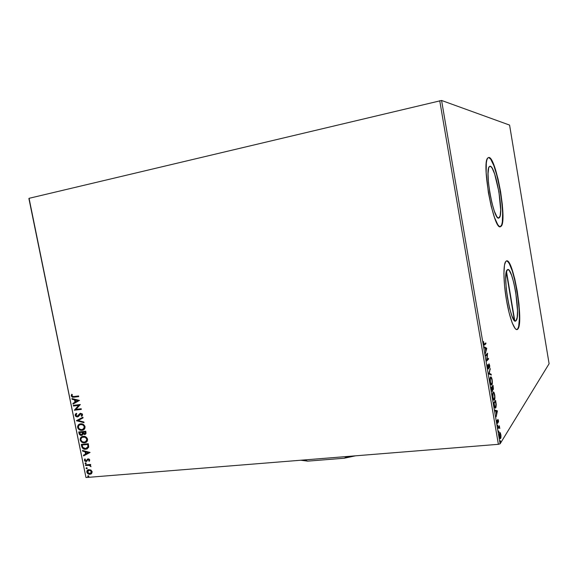 <?xml version="1.0" encoding="UTF-8"?>
<svg xmlns="http://www.w3.org/2000/svg" width="578" height="578" viewBox="0 0 578 578"><rect width="100%" height="100%" fill="white"/><g stroke="black" fill="none" stroke-linecap="round" stroke-linejoin="round"><path stroke-width="0.87" d="M490.13 166.24L489.682 166.327L491.127 166.811L492.239 168.343L494.645 173.971L498.937 191.882L500.664 209.922L500.18 215.731L498.814 218.065C493.814 221.034 484.429 170.597 489.32 166.63L490.13 166.24C495.519 165.705 504.074 213.687 499.363 217.711L497.86 217.769L496.762 216.483L494.313 211.1L491.849 202.683L489.776 192.546L488.432 182.337L488.042 173.732L488.641 168.09L489.291 166.666L490.13 166.24M516.017 320.682C511.299 327.141 501.986 273.958 507.173 269.926L508.365 269.695L509.384 270.685L511.609 275.338L513.828 282.88L515.713 292.179L517.534 310.726L517.194 317.322L516.017 320.682L515.164 320.942L514.167 320.205L511.898 315.848L509.572 308.197L507.571 298.45L506.212 288.184L505.728 279.08L506.176 272.592L507.47 269.68C512.549 265.707 521.089 316.441 516.075 320.624L514.89 320.833L516.017 320.682M516.804 329.605L517.693 329.178C515.027 332.213 509.832 319.396 506.617 301.001C503.366 282.649 503.084 264.197 505.822 261.401L504.522 264.818L503.9 273.459L504.543 285.691L506.364 299.534L509.074 312.669L512.202 322.907L515.236 328.658L516.559 329.583L517.693 329.178L519.239 324.59L519.665 315.761L518.965 304.064L517.238 291.16L514.745 278.827L511.805 268.777L508.835 262.491L507.477 261.111L506.277 261.032C513.127 256.271 524.369 323.507 517.722 329.149L517.476 329.178C523.899 323.81 513.56 259.428 506.487 260.945L507.896 261.682L509.319 263.684L512.318 271.024L515.186 281.797L517.512 294.433L519.001 307.2L519.427 318.334L518.704 326.209L517.931 328.514L516.804 329.605M500.938 226.273L500.281 226.728L501.718 224.777L502.325 221.945L502.643 213.195L501.755 201.498L499.804 188.5L497.058 175.994L493.887 165.72L490.736 159.21L488.663 157.491C495.938 157.31 507.195 220.861 500.938 226.273L500.519 226.684C493.93 231.214 481.199 163.263 487.767 157.967L488.909 157.44L487.781 157.953L486.9 159.803L486.322 162.953L486.156 172.663L488.388 192.619L491.192 206.281L494.508 217.559L497.788 224.69L499.248 226.352L500.519 226.684L501.545 225.702L502.304 223.462L502.925 215.673L502.325 204.569L500.62 191.73L498.041 178.934L494.941 167.945L491.741 160.366L490.252 158.264L488.909 157.44C496.177 157.267 507.433 220.825 501.184 226.229M514.434 320.487L506.299 272.007L514.434 320.487M439.735 100.695L498.38 444.316L85.985 477.536L29.059 198.319L441.585 100.464L509.586 125.094L549.1 363.735L500.129 443.781L441.585 100.464L509.586 125.094L549.1 363.735L500.129 443.781L498.38 444.316L500.129 443.781L441.585 100.464L29.059 198.319L85.985 477.536L498.38 444.316L439.735 100.695M90.941 470.044L88.542 469.647L86.866 471.099L87.285 473.165L89.019 474.22L91.288 473.823L92.184 471.973L90.941 470.044L88.636 469.625C87.372 469.863 86.772 470.709 86.83 472.154C87.459 473.707 88.499 474.415 89.951 474.285L91.649 473.512L92.148 471.706L90.941 470.044M85.443 464.878L85.573 465.521L89.445 465.391L90.992 466.569L89.951 465.138L90.703 465.073L90.573 464.43L85.443 464.878L85.573 465.521L89.077 465.319L90.948 466.684L89.951 465.138L90.703 465.073L90.573 464.43L85.443 464.878M89.756 459.965L89.12 459.069L87.957 458.889L86.476 460.709L85.725 460.883L85.038 460.196L85.4 459.264L84.843 458.939L84.395 460.117L84.887 461.128L86.18 461.547L88.08 459.561L89.012 459.799L88.759 460.933L89.279 461.266L89.756 459.965L87.972 458.889L86.021 460.904L85.038 460.196L85.4 459.264L84.843 458.939L84.424 460.326L86.18 461.547L88.232 459.51L89.135 460.059L88.759 460.933L89.279 461.266L89.756 459.965M81.671 446.368L83.232 448.766L86.7 449.063L88.644 447.293L88.304 443.731L81.274 444.424L81.671 446.368C82.379 448.571 83.738 449.525 85.739 449.243L88.709 447.025L88.304 443.731L81.274 444.424L81.671 446.368M78.738 431.968L79.403 434.468L80.732 435.379L82.293 435.133L82.994 433.905L84.655 434.54L86.006 433.616L85.761 431.231L78.738 431.968L79.078 433.645L81.469 435.415L82.994 433.905L84.764 434.526L86.006 432.416L85.761 431.231L78.738 431.968M76.433 420.676L84.027 422.699L83.889 421.998L78.138 420.538L83.051 417.894L82.907 417.186L76.433 420.676L82.914 417.222L76.433 420.676L84.027 422.699L83.889 421.998L78.138 420.538L83.051 417.894L82.907 417.186L76.433 420.676M73.449 406.016L78.666 405.395L74.309 410.221L81.325 409.397L81.195 408.747L75.956 409.369L80.335 404.528L73.319 405.366L73.449 406.016L73.637 405.33L73.449 406.016L78.666 405.395L74.309 410.221L81.325 409.397L81.195 408.747L75.956 409.369L80.335 404.528L73.319 405.366L73.449 406.016M73.926 396.544L72.286 396.407L71.918 395.648L72.308 394.536L71.701 394.275L71.217 395.966L72.402 397.231L78.731 396.609L78.594 395.959L73.457 396.595L71.932 395.872L72.308 394.536L71.701 394.275L71.217 395.966L73.587 397.245L78.731 396.609L78.594 395.959L73.926 396.544M79.504 400.41L71.932 398.567L72.077 399.275L74.497 399.86L74.981 402.23L72.907 403.372L73.052 404.073L79.504 400.41L71.932 398.567L72.077 399.275L74.497 399.86L74.981 402.23L72.907 403.372L73.052 404.073L79.504 400.41M77.748 416.131L78.254 415.864L77.308 416.276L75.877 415.235L76.78 413.79L76.318 413.299L75.169 415.365L75.776 416.391L77.091 416.94L78.333 416.579L80.776 413.891L81.78 414.455L81.166 415.871L81.7 416.333L82.567 415.127L82.213 413.848L80.075 413.393L77.185 416.29L75.913 415.365L76.78 413.79L76.318 413.299L75.277 414.368L75.169 415.365L75.928 413.74M80.631 423.847L78.066 425.292L77.575 426.73L77.886 428.219L78.825 429.396L80.696 430.263L83.21 429.996L84.959 428.125L84.915 426.261L83.21 424.331L80.631 423.847C78.637 424.042 77.64 425.256 77.64 427.482C78.543 429.613 79.988 430.559 81.982 430.307L82.163 430.285C84.099 430.039 85.053 428.825 85.017 426.636C84.085 424.512 82.625 423.587 80.631 423.847M83.174 436.339L80.934 437.365L80.176 439.945L81.953 442.264L84.836 442.748L87.206 441.252L87.509 438.962L85.754 436.845L82.921 436.376C81.057 436.643 80.147 437.835 80.176 439.945C81.079 442.076 82.531 443.023 84.525 442.791L84.85 442.741C86.707 442.459 87.61 441.26 87.553 439.15C86.628 437.026 85.168 436.094 83.174 436.339M90.074 452.444L82.495 450.428L82.64 451.129L85.06 451.772L85.544 454.12L83.47 455.189L83.608 455.89L90.074 452.444L82.495 450.428L82.64 451.129L85.06 451.772L85.544 454.12L83.47 455.189L83.608 455.89L90.074 452.444M85.522 462.805L85.089 463.505L85.934 463.823L85.934 462.899L85.045 463.39L85.826 463.859L86.216 463.289L85.522 462.805M86.527 467.718L86.086 468.426L86.938 468.744L86.938 467.819L86.05 468.303L86.83 468.772L87.22 468.209L86.527 467.718M88.152 475.73L87.719 476.431L88.571 476.756L88.571 475.831L87.683 476.315L88.477 476.785L88.846 476.221L88.152 475.73M28.9 198.529L85.985 477.536L28.9 198.529M500.288 432.756L499.833 432.568L499.5 433.24L499.428 435.942L500.122 438.427L500.555 438.565L500.88 437.864L500.945 435.162L500.288 432.756L499.695 432.806L499.97 433.356L499.695 432.806L500.288 432.756L499.703 432.72L499.522 436.621C499.883 438.283 500.237 438.919 500.591 438.529L500.996 436.939L500.288 432.756M498.034 427.727L498.171 428.515L499.182 427.279L499.775 428.508L499.334 425.762L498.034 427.727L498.171 428.515L499.074 427.286L499.775 428.508L499.334 425.762L498.034 427.727M498.438 420.351L497.795 419.462L497.499 422.569L496.972 420.329L497.579 423.392L497.99 420.141L498.511 422.121L498.438 420.351L497.846 419.368L497.564 422.54L496.972 420.329L497.68 423.349L498.005 420.119L498.511 422.121L498.438 420.351M494.19 405.156L494.985 407.83L495.483 408.075L495.975 407.396L496.235 404.737L495.606 400.373L493.785 402.787L494.19 405.156C494.674 407.642 495.165 408.567 495.657 407.952L496.213 404.39L495.606 400.373L493.785 402.787L494.19 405.156M491.192 387.592L492.384 391.479L492.68 389.196L493.113 389.745L493.439 388.987L493.048 385.338L491.192 387.592L492.456 391.422L492.68 389.196L493.207 389.688L493.048 385.338L491.192 387.592M488.844 373.807L491.3 375.079L491.155 374.226L489.313 373.359L490.166 368.446L488.865 373.937L491.3 375.079L491.155 374.226L489.313 373.359L490.166 368.446L488.844 373.807M485.795 355.904L487.218 354.473L486.669 361.04L488.569 359.075L488.439 358.288L487.023 359.747L487.572 353.209L485.657 355.116L485.795 355.904L487.218 354.473L486.669 361.04L488.569 359.075L488.439 358.288L487.023 359.747L487.572 353.209L485.657 355.116L485.795 355.904M484.53 344.083L484.024 344.083L483.54 341.497L484.183 345.088L485.954 343.679L485.816 342.899L484.53 344.083L483.844 343.455L483.54 341.497L483.642 343.643C484.017 345.117 484.35 345.536 484.646 344.893L485.954 343.679L485.816 342.899L484.53 344.083M486.727 348.252L484.241 346.8L484.386 347.667L485.188 348.129L485.679 351.012L485.39 353.534L486.727 348.252L486.163 348.455L486.727 348.252L484.241 346.8L484.386 347.667L485.188 348.129L485.679 351.012L485.39 353.534L486.748 348.382L486.141 348.324L486.727 348.252M487.688 367.355L488.135 368.778L488.656 368.829L489.169 364.66L489.703 367.572L489.104 363.858L488.482 368.099L487.897 367.218L487.709 364.602L487.651 367.138L488.569 368.959L489.075 364.689L489.703 367.572L489.682 365.267L488.937 363.916L488.439 368.172L487.709 364.602L487.688 367.355M490.512 377.066C489.978 377.651 489.877 379.341 490.209 382.152C490.773 384.616 491.314 385.54 491.827 384.926L491.264 384.955L491.596 384.226L491.264 384.955L491.856 384.89C492.398 384.291 492.499 382.585 492.153 379.782L492.153 379.782C491.589 377.333 491.047 376.423 490.527 377.058L490.007 380.302L491.062 384.731L491.488 385.078L492.015 384.637L492.362 381.632L491.762 378.185L491.062 376.979L490.512 377.066L490.96 377.716L490.722 377.304M493.092 392.209L492.673 396.429L493.193 398.979L494.074 400.229L494.833 398.863L494.847 395.757L494.103 392.693L493.092 392.209C492.564 392.838 492.47 394.55 492.803 397.368C493.337 399.745 493.858 400.655 494.363 400.092L494.436 400.012C494.963 399.362 495.057 397.635 494.717 394.825C494.176 392.455 493.655 391.566 493.15 392.144L493.092 392.209M497.391 410.85L495.035 410.113L495.18 410.965L495.938 411.196L496.423 414.05L496.17 416.774L497.391 410.85L495.035 410.113L495.18 410.965L495.938 411.196L496.423 414.05L496.17 416.774L497.412 410.98L496.733 411.442L496.798 410.9L497.391 410.85M497.737 425.061L497.904 426.405L497.737 425.061M498.763 431.051L498.959 432.387L498.785 431.029M500.425 440.804L500.62 442.141L500.447 440.783M485.296 343.375L485.954 343.679L484.061 344.965L484.646 344.893L484.061 344.965L485.296 343.375M484.321 347.27L486.141 348.324L484.321 347.27M486.279 348.758L485.599 350.506L485.224 348.303L486.279 348.758L485.823 350.478L485.448 348.274L486.279 348.758M486.979 353.794L486.914 354.509L486.979 353.794M487.926 358.815L488.569 359.075L486.669 360.499L487.926 358.815M486.633 354.545L487.218 354.473L485.715 355.463L486.633 354.545M488.786 364.241L488.952 364.704L488.786 364.241M488.706 364.732L489.075 364.689L488.706 364.732M488.222 368.193L488.114 368.75L488.222 368.193M489.949 369.335L490.31 369.299L489.949 369.335M488.945 373.402L489.313 373.359L488.945 373.402M488.916 373.518L491.155 374.226L490.563 374.298L490.65 374.775L488.916 373.518M491.972 380.035C492.239 382.275 492.153 383.633 491.726 384.11C491.307 384.673 490.859 383.937 490.397 381.899L490.397 381.899C490.137 379.659 490.216 378.308 490.65 377.853L490.158 377.904L490.65 377.853C491.069 377.318 491.51 378.048 491.972 380.035L492.109 382.752L491.43 384.254L490.462 382.26L490.325 378.713L491.112 377.788L491.972 380.035M492.55 385.945L492.622 386.386L492.55 385.945M492.868 388.922L492.781 389.435L492.868 388.922M492.116 390.634L492.008 391.219L492.116 390.634M491.235 387.831L492.21 387.296L492.348 390.605L491.293 388.17L492.21 387.296L491.235 387.831M492.47 388.987L492.918 388.915M491.842 387.339L492.991 386.342L493.085 388.9L492.398 387.065L491.842 387.339M492.398 387.065L492.991 386.342L491.813 387.13L492.991 386.342L493.027 388.943L492.398 387.065M494.154 399.369L493.843 400.07L494.436 400.012L493.814 400.099L494.154 399.369L493.482 398.849L492.991 397.093C492.723 394.853 492.803 393.481 493.229 392.989L493.265 392.946C493.677 392.462 494.096 393.177 494.537 395.099C494.804 397.339 494.725 398.712 494.298 399.232L494.248 399.29C493.843 399.759 493.424 399.03 492.991 397.093L492.998 393.488L493.518 392.823L494.002 393.307L494.696 396.573L494.161 399.362M495.115 401.016L495.187 401.428L495.115 401.016M495.454 407.223L495.151 407.902L495.743 407.851L495.1 407.967L495.454 407.223M493.814 402.974L494.963 401.45L493.814 402.974M494.111 403.321L495.556 401.392L494.963 401.45L495.556 401.392L495.967 404.21L495.534 407.158L494.392 406.226L493.879 403.343L495.556 401.392L496.003 405.525L495.375 407.259L494.761 406.544L494.111 403.321M495.079 410.366L496.798 410.9L495.079 410.366M496.972 411.514L496.329 413.48L495.953 411.298L496.972 411.514L496.553 413.458L496.184 411.276L496.972 411.514M497.311 422.569L497.882 422.735L497.261 422.98L497.311 422.569M498.857 426.485L499.464 426.542L498.684 426.882L499.276 426.824L498.684 426.882L498.966 427.301L498.857 426.485M498.59 427.33L498.055 427.836M498.063 427.893L498.604 427.843L498.063 427.893M498.951 427.388L498.453 427.359M500.75 436.961L500.469 437.734L499.486 436.39L499.833 433.5L499.443 433.529L499.898 433.413L500.7 434.764L500.541 437.647L499.891 437.221L499.587 434.497L500.021 433.341L500.678 434.642L500.75 436.975M500.317 437.799L500.115 438.413L500.317 437.799M500.151 438.464L500.671 438.42L500.151 438.464M499.854 437.806L500.216 437.756M492.275 387.694L492.275 390.663L491.517 388.141L492.21 387.296L492.275 387.694M78.716 396.537L73.984 397.202L71.217 395.966L71.882 394.348L71.585 396.089L72.705 397.115L78.716 396.537M73.348 403.914L72.907 403.372L75.285 402.115L74.8 399.745L72.077 399.275L72.279 398.654L72.38 399.16L74.8 399.745L75.285 402.115L73.218 403.256L73.348 403.914M78.117 400.554L75.27 400.048L78.117 400.554L75.639 401.869L78.117 400.554L75.639 401.869L75.27 400.048L78.117 400.554M81.31 409.318L74.309 410.221L78.969 405.272L73.753 405.9L78.969 405.272L74.613 410.105L81.31 409.318M78.854 414.787L79.909 413.581L78.854 414.787M81.845 415.387L81.462 415.748L81.838 414.643L81.166 415.871L81.917 416.138L81.166 415.871L81.7 416.333L82.56 414.563L80.609 413.248L79.453 414.18M75.812 413.877L75.436 414.896L75.805 415.987L77.727 416.803L75.169 415.365L77.43 416.926L80.776 413.891L82.141 414.52L80.624 413.92M81.231 413.769L82.083 414.332L81.96 415.25M78.955 414.997L78.384 415.741M83.983 422.489L76.462 420.784L83.983 422.489M79.179 424.346L78.001 425.892L78.182 428.088L79.721 429.664L81.642 430.205L83.333 429.938L82.286 430.176C80.291 430.429 78.846 429.483 77.943 427.359L79.482 424.158M79.995 424.664L81.072 424.368L79.995 424.664M81.325 424.346L84.048 425.509L84.598 426.615L84.424 428.052M84.294 428.291L83.131 429.281M84.294 426.745C84.287 428.529 83.485 429.497 81.895 429.656L81.852 429.664C80.241 429.873 79.078 429.114 78.355 427.388C78.362 425.618 79.157 424.657 80.739 424.498L80.768 424.49C82.372 424.281 83.55 425.032 84.294 426.745L83.673 428.84L81.599 429.678L79.302 428.934L78.312 427.084L78.976 425.321L80.768 424.49L83.124 425.061L84.294 426.745M82.965 429.353L84.598 426.615C83.846 424.902 82.668 424.158 81.072 424.368M85.385 434.316L84.655 434.54L83.297 433.775L85.284 434.345M82.192 435.198L81.469 435.415L79.078 433.645L79.056 431.939L79.923 434.613L82.192 435.198M81.859 434.598L82.683 433.5L82.495 432.134L82.387 433.63L81.361 434.772L79.735 433.276L79.887 432.409L82.495 432.134L82.654 433.731L82.025 434.54M85.017 433.724L85.472 431.824L84.561 433.883L82.914 432.192L85.472 431.824L85.508 433.406M82.914 432.192L85.472 431.824L82.914 432.192L85.168 431.954L85.262 433.457L83.918 433.832L82.914 432.192M81.361 434.772L80.06 434.194L79.591 432.539L82.495 432.134L79.591 432.539L82.192 432.265L82.293 434.078L81.361 434.772M81.722 436.824L80.544 438.355L80.718 440.544L83.102 442.495L85.956 442.387L84.822 442.654C82.827 442.885 81.382 441.939 80.479 439.815L82.018 436.636M83.868 436.831L85.963 437.43L87.133 439.114C86.389 437.409 85.212 436.65 83.608 436.852L83.311 436.982C84.915 436.787 86.086 437.539 86.837 439.251C86.852 440.935 86.122 441.881 84.655 442.105L84.395 442.141C82.784 442.343 81.614 441.578 80.891 439.851C80.877 438.175 81.606 437.228 83.088 437.011M85.573 441.809L87.133 439.114L86.83 440.783L85.667 441.765M87.343 448.795L86.043 449.106C84.034 449.388 82.683 448.434 81.968 446.23L83.528 448.622L86.996 448.918M86.902 448.232L85.241 448.622L83.55 448.174L82.69 447.191L82.127 444.995L87.712 444.446L87.935 446.967L86.902 448.232L88.275 446.613L88.008 444.309L87.979 446.751L85.609 448.6L82.791 447.394L82.127 444.995L88.008 444.309L82.423 444.858L88.008 444.309L88.123 447.134M87.964 447.415L87.394 447.979M83.904 455.739L83.47 455.189L85.84 453.983L85.363 451.635L82.64 451.129L82.842 450.522L82.936 450.985L85.363 451.635L85.84 453.983L83.767 455.052L83.904 455.739M88.68 452.516L85.84 451.982L88.68 452.516L86.201 453.781L88.68 452.516L86.201 453.781L85.84 451.982L88.68 452.516M88.73 459.351L89.388 459.777L89.055 460.789L89.46 461.049L88.759 460.933L89.431 459.915L88.275 459.474M86.845 461.323L86.18 461.547L84.424 460.326L84.959 459.004L84.973 460.753L86.845 461.323M86.44 460.738L87.408 459.134L86.837 460.493M85.465 462.826L85.443 463.469L86.086 463.715L85.045 463.39L85.479 462.812M90.681 464.95L89.951 465.138L90.681 464.95M90.63 466.28L89.373 465.167L85.573 465.521L85.761 464.849L85.869 465.369L87.589 465.225M88.918 465.145L90.11 465.377L90.667 466.135M86.462 467.739L86.447 468.382L87.097 468.635L86.05 468.303L86.476 467.725M91.143 473.917L90.247 474.133C88.795 474.263 87.755 473.555 87.126 472.002L88.138 469.777M87.242 470.738L87.581 473.014L88.846 473.924L90.717 474.054M90.789 473.331L91.808 471.612L89.417 470.073L91.512 471.764L91.281 472.862L89.467 473.649L87.813 472.847L87.502 471.316L88.781 470.268L90.471 470.203L91.808 471.612L89.814 473.642L87.459 472.096L89.417 470.073L88.759 470.225M88.781 470.268L90.175 470.355L91.808 471.612L91.078 473.187M88.73 476.64L87.979 476.164L88.73 476.64M75.639 401.869L75.27 400.048L77.813 400.67L75.639 401.869M84.395 442.141L82.322 441.729L80.971 440.154L80.949 438.688L82.336 437.228L85.132 437.264L86.758 438.948L86.447 441.05L84.395 442.141M86.201 453.781L85.84 451.982L88.383 452.661L86.201 453.781M345.601 456.627L345.745 457.4L344.228 458.224L307.727 461.136L306.015 460.587L305.87 459.821L306.015 460.587L302.121 460.124L307.727 461.136L300.813 460.233L307.727 461.136L344.228 458.224L355.456 455.832L344.228 458.224L345.745 457.4L351.93 456.114L345.745 457.4L345.601 456.627M506.473 271.342L514.76 320.754M498.106 217.935L499.363 217.711M491.827 384.926L491.286 384.984M494.363 400.092L493.872 400.142M493.265 392.946L492.767 392.997M495.657 407.952L495.144 407.996M499.898 433.413L499.457 433.449"/></g></svg>
